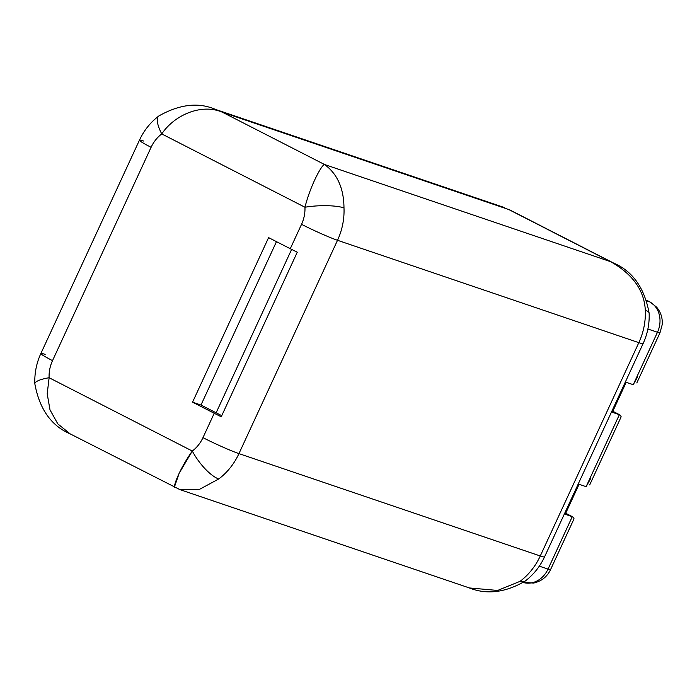 <?xml version="1.0" encoding="UTF-8"?>
<svg xmlns="http://www.w3.org/2000/svg" width="697" height="697" viewBox="0 0 697 697"><rect width="100%" height="100%" fill="white"/><g stroke="black" fill="none" stroke-linecap="round" stroke-linejoin="round"><path stroke-width="1.05" d="M175.278 487.543C172.107 488.527 179.234 469.351 192.302 451.037A28.594 9.479 -126.9 0 0 218.736 478.97L199.717 489.242L180.27 489.721L199.717 489.242L218.736 478.97A28.594 9.479 -126.9 0 1 192.302 451.037A31.957 27.131 -71.2 0 0 202.966 437.655L214.232 413.277L192.555 402.178L200.98 405.035L221.742 415.673L200.98 405.035L276.474 241.65L200.98 405.035L192.555 402.178L268.598 237.616L290.274 248.707A28.594 1.864 24.8 0 0 297.279 252.192A28.594 1.864 -155.2 0 1 290.274 248.707L301.54 224.329A31.957 27.131 -71.2 0 0 304.955 207.236L161.765 133.929C174.067 115.362 201.25 102.99 222.552 112.295L324.541 164.509L610.711 261.723L508.714 209.509L222.552 112.295L324.541 164.509C321.744 164.666 310.513 185.245 304.955 207.236L161.765 133.929A31.957 27.131 -71.2 0 0 151.092 147.311L52.528 360.637A31.957 27.131 -71.2 0 0 49.112 377.73L192.302 451.037A31.957 27.131 -71.2 0 0 202.966 437.655L214.232 413.277L192.555 402.178L268.598 237.616L290.274 248.707L301.54 224.329A28.594 1.864 24.8 0 0 337.522 240.291L238.949 453.616L540.271 555.979A60.561 51.412 108.8 0 1 520.058 581.333L497.632 590.446L469.421 587.954L497.632 590.446L520.058 581.333A60.561 51.412 -71.2 0 0 540.271 555.979L238.949 453.616A60.561 51.412 108.8 0 1 218.736 478.97A60.561 51.412 -71.2 0 0 238.949 453.616A28.594 1.864 -155.2 0 1 202.966 437.655A28.594 1.864 24.8 0 0 238.949 453.616L337.522 240.291A28.594 1.864 -155.2 0 1 301.54 224.329A31.957 27.131 -71.2 0 0 304.955 207.236A28.594 6.308 -2.5 0 1 343.987 207.898A60.561 51.412 108.8 0 1 337.522 240.291A60.561 51.412 -71.2 0 0 343.987 207.898C343.804 188.286 337.322 173.823 324.541 164.509L610.711 261.723L508.714 209.509L222.552 112.295C201.25 102.99 174.067 115.362 161.765 133.929A31.957 27.131 -71.2 0 0 151.092 147.311L52.528 360.637A31.957 27.131 -71.2 0 0 49.112 377.73L192.302 451.037L179.234 473.124L174.572 486.576M508.714 209.509L509.289 209.806M613.822 263.17L610.711 261.723C632.745 274.191 644.272 290.37 645.309 310.261A60.561 51.412 108.8 0 1 638.835 342.654L337.522 240.291L638.835 342.654L540.271 555.979L638.835 342.654A28.594 1.864 24.8 0 0 643.122 343.551A28.594 1.864 -155.2 0 1 638.835 342.654A60.561 51.412 -71.2 0 0 645.309 310.261A28.594 6.308 -2.5 0 1 649.142 313.197C649.56 323.748 647.557 333.863 643.122 343.551L544.549 556.877A28.594 1.864 -155.2 0 1 540.271 555.979A28.594 1.864 24.8 0 0 544.549 556.877C539.983 566.678 533.493 574.764 525.085 581.141A28.594 9.479 -126.9 0 1 520.058 581.333A28.594 9.479 -126.9 0 0 525.085 581.141C505.203 592.729 486.401 594.916 468.672 587.702L179.791 489.564L70.38 433.987C51.343 425.884 39.494 409.174 34.85 383.855L34.85 383.855C34.432 373.304 36.444 363.189 40.87 353.501A28.594 1.864 24.8 0 0 52.528 360.637A28.594 1.864 -155.2 0 1 40.87 353.501L139.444 140.175A28.594 1.864 24.8 0 0 151.092 147.311A28.594 1.864 -155.2 0 1 139.444 140.175A28.594 1.864 24.8 0 1 143.73 141.073M633.242 384.692L626.202 382.305L633.242 384.692L657.471 332.26L647.896 329.01L657.471 332.26A16.824 1.098 24.8 0 0 659.989 332.791A16.824 1.098 -155.2 0 1 657.471 332.26A23.576 20.013 -71.2 0 0 649.465 301.757A23.576 20.013 108.8 0 1 657.471 332.26L633.242 384.692L637.694 376.711M586.116 486.672L619.38 414.689L612.341 412.293L626.202 382.305L612.341 412.293L619.38 414.689L612.794 411.317L619.38 414.689L586.116 486.672L579.076 484.284L586.116 486.672L590.568 478.691M539.321 566.147L548.034 569.101L572.254 516.669L565.223 514.281L579.076 484.284L565.223 514.281L572.254 516.669L565.676 513.297L572.254 516.669L548.034 569.101A23.576 20.013 108.8 0 1 523.203 582.474A23.576 20.013 -71.2 0 0 548.034 569.101A16.824 1.098 24.8 0 0 550.552 569.632A16.824 1.098 -155.2 0 1 548.034 569.101L539.321 566.147M621.097 416.457L619.781 414.846M70.17 433.874L57.825 423.889L50.01 409.871L47.204 393.84L49.112 377.73A28.594 6.308 177.5 0 0 34.85 383.855A28.594 6.308 177.5 0 1 49.112 377.73L47.204 393.84L50.001 409.871L57.816 423.889L70.17 433.874M573.971 518.437L572.664 516.826M45.157 354.398A28.594 1.864 24.8 0 0 40.87 353.501M158.942 115.894A28.594 9.479 53.1 0 0 158.916 115.911A28.594 9.479 53.1 0 0 161.765 133.929A28.594 9.479 53.1 0 1 158.916 115.911C150.5 122.289 144.009 130.374 139.444 140.175M214.232 413.277A28.594 1.864 24.8 0 0 221.245 416.754L297.279 252.192L221.245 416.754A28.594 1.864 -155.2 0 1 214.232 413.277M610.711 261.723C632.745 274.191 644.272 290.37 645.309 310.261A28.594 6.308 -2.5 0 1 649.142 313.197C644.498 287.878 632.658 271.168 613.621 263.065L509.063 209.536M304.955 207.236A28.594 6.308 -2.5 0 1 343.987 207.898C343.804 188.286 337.322 173.823 324.541 164.509C321.744 164.666 310.513 185.245 304.955 207.236M647.016 300.921L649.465 301.757A16.824 8.817 -62.9 0 1 650.092 302.019A16.824 8.817 117.1 0 0 649.465 301.757L647.016 300.921M216.131 412.798L291.625 249.395L216.131 412.798M620.853 417.486L589.688 484.929M612.82 411.274L619.973 414.933M504.21 207.488L215.321 109.351C198.471 102.058 179.669 104.254 158.916 115.911M522.576 582.274L533.501 583.084C541.447 581.307 547.128 576.82 550.552 569.632L573.727 519.474M565.694 513.253L572.847 516.913M636.814 382.949L659.989 332.791L662.15 324.854C662.76 318.302 660.948 312.43 656.705 307.229L650.092 302.019L646.842 300.355"/></g></svg>
